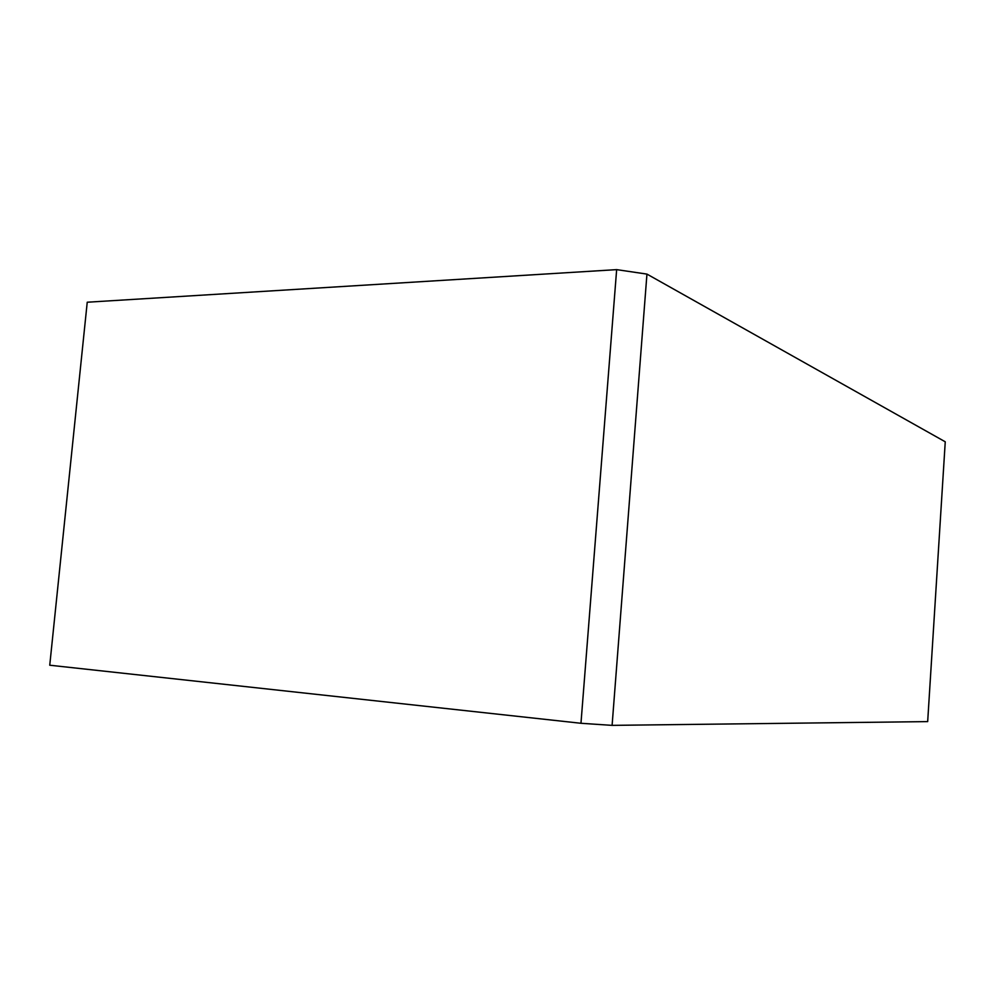 <?xml version="1.0" encoding="UTF-8"?>
<svg xmlns="http://www.w3.org/2000/svg" width="995" height="995" viewBox="0 0 995 995"><rect width="100%" height="100%" fill="white"/><g stroke="black" fill="none" stroke-linecap="round" stroke-linejoin="round"><path stroke-width="1.49" d="M580.968 723.278L616.651 269.633L87.237 302.219L49.75 665.22L580.968 723.278L612.099 725.367L646.949 274.098L945.25 441.792L927.676 721.611L612.099 725.367M616.651 269.633L646.949 274.098"/></g></svg>
